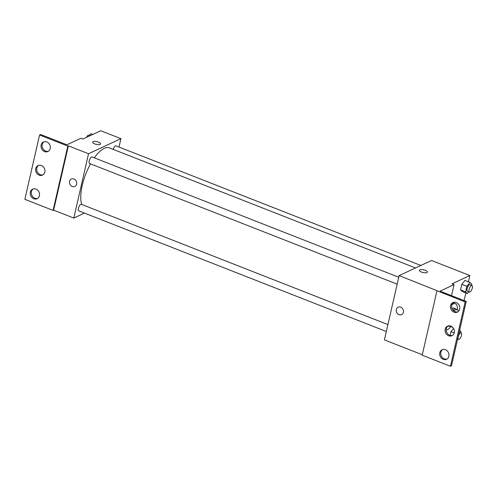 <?xml version="1.0" encoding="UTF-8"?>
<svg xmlns="http://www.w3.org/2000/svg" width="497" height="497" viewBox="0 0 497 497"><rect width="100%" height="100%" fill="white"/><g stroke="black" fill="none" stroke-linecap="round" stroke-linejoin="round"><path stroke-width="0.75" d="M448.921 325.796L452.562 327.225M459.017 310.668L456.215 309.575L453.631 310.774M448.344 325.877A9.362 3.535 111.4 0 0 448.928 326.312A9.362 3.535 111.4 0 0 450.139 326.274M456.625 309.73A9.362 3.535 111.4 0 0 455.768 308.885A9.362 3.535 111.4 0 0 452.91 310.041M451.953 308.413A9.362 3.535 -68.6 0 1 453.749 308.097L455.768 308.885M450.909 326.579A14.04 5.305 -68.6 0 1 447.387 329.673A14.04 5.305 -68.6 0 1 446.144 330.014M451.686 304.996A14.04 5.305 -68.6 0 1 455.457 303.735A14.04 5.305 -68.6 0 1 457.395 310.035M464.117 300.598L465.869 292.95M468.416 281.811L469.858 275.524L452.04 283.818L454.059 284.613L440.025 291.149L466.242 301.437L465.161 301.94L399.141 275.58L384.411 339.898L422.295 354.752M451.003 331.685L453.537 328.455L451.003 331.685L450.152 335.4L451.003 331.685L454.208 332.947M471.467 285.303L471.746 284.067L469.957 282.414L464.912 280.432L461.843 284.352L460.57 289.919L462.359 291.571L467.404 293.553L468.783 291.795M466.242 301.437L451.512 365.749L450.431 366.252L422.195 355.181L436.925 290.863M469.858 275.524L431.533 260.49L399.141 275.58M398.116 307.189A4.094 3.522 -115 0 0 396.314 309.519A4.094 3.522 65 0 1 398.116 307.189A4.094 3.522 65 0 1 403.042 309.414A4.094 3.522 65 0 1 401.576 314.613A4.094 3.522 65 0 1 397.625 313.769A4.094 3.522 65 0 1 396.314 309.519A4.094 3.522 -115 0 0 397.631 313.769A4.094 3.522 -115 0 0 401.576 314.613M427.401 272.114A4.094 1.398 12.9 0 0 425.295 270.318A4.094 1.398 -167.1 0 1 427.401 272.114A4.094 1.398 -167.1 0 1 423.096 272.561A4.094 1.398 -167.1 0 1 419.418 270.287A4.094 1.398 -167.1 0 1 425.295 270.318A4.094 1.398 12.9 0 0 419.418 270.287M450.431 366.252L465.161 301.94M445.436 349.689A5.262 4.529 -115 0 0 442.106 349.739A5.262 4.529 -115 0 0 440.224 356.43A5.262 4.529 -115 0 0 446.554 359.288A5.262 4.529 -115 0 0 448.959 354.442A5.262 4.529 -115 0 0 445.436 349.689M456.234 302.524A5.262 4.529 -115 0 0 452.91 302.574A5.262 4.529 -115 0 0 451.021 309.258A5.262 4.529 -115 0 0 457.352 312.122A5.262 4.529 -115 0 0 459.762 307.276A5.262 4.529 -115 0 0 456.234 302.524M450.835 326.107A5.262 4.529 -115 0 0 447.505 326.156A5.262 4.529 -115 0 0 445.623 332.847A5.262 4.529 -115 0 0 451.953 335.705A5.262 4.529 -115 0 0 454.364 330.859A5.262 4.529 -115 0 0 450.835 326.107M451.531 295.665L454.059 284.613M443.088 292.329L448.12 294.323M442.665 349.534A5.262 4.529 -115 0 0 441.299 355.927A5.262 4.529 -115 0 0 447.07 358.996M453.469 302.362A5.262 4.529 -115 0 0 452.102 308.761A5.262 4.529 -115 0 0 457.874 311.83M448.064 325.951A5.262 4.529 -115 0 0 446.704 332.344A5.262 4.529 -115 0 0 452.475 335.413M81.788 204.503A32.759 12.375 -68.6 0 1 90.516 163.88M94.312 157.822A32.759 12.375 -68.6 0 1 109.321 147.864L415.504 267.958M397.178 284.16L89.578 163.507A3.51 1.323 -68.6 0 1 89.628 159.761A3.51 1.323 -68.6 0 1 92.144 156.977L398.762 277.245M386.337 331.499L78.737 210.846A3.51 1.323 -68.6 0 1 78.781 207.094A3.51 1.323 -68.6 0 1 81.297 204.31L387.921 324.578M113.21 149.392A3.51 1.323 -68.6 0 1 115.981 145.869L420.872 265.46M118.994 147.056L120.92 138.657L88.528 153.741L73.798 218.059L84.465 213.095M71.369 179.026A4.094 3.522 -115 0 0 69.568 181.355A4.094 3.522 65 0 1 71.363 179.026A4.094 3.522 65 0 1 76.289 181.25A4.094 3.522 65 0 1 74.823 186.45A4.094 3.522 65 0 1 70.878 185.605A4.094 3.522 65 0 1 69.568 181.355A4.094 3.522 -115 0 0 70.878 185.605A4.094 3.522 -115 0 0 74.823 186.45M120.92 138.657L100.748 130.748L82.937 139.042L80.918 138.253L66.884 144.789L40.661 134.507L39.58 135.01L67.816 146.081L68.356 145.832L53.626 210.15L73.798 218.059M68.356 145.832L88.528 153.741M39.58 135.01L24.85 199.328L53.086 210.399L53.626 210.15M98.549 142.154A4.094 1.398 -167.1 0 1 100.649 143.95A4.094 1.398 -167.1 0 1 96.343 144.397A4.094 1.398 -167.1 0 1 92.666 142.123A4.094 1.398 -167.1 0 1 98.549 142.154M100.649 143.95A4.094 1.398 12.9 0 0 98.543 142.154A4.094 1.398 12.9 0 0 92.666 142.123M41.388 165.507A5.262 4.529 -115 0 0 38.058 165.557A5.262 4.529 -115 0 0 36.175 172.242A5.262 4.529 -115 0 0 42.506 175.106A5.262 4.529 -115 0 0 44.916 170.26A5.262 4.529 -115 0 0 41.388 165.507M44.581 151.573A5.262 4.529 -115 0 0 47.905 151.523A5.262 4.529 -115 0 0 49.793 144.832A5.262 4.529 -115 0 0 43.463 141.974A5.262 4.529 -115 0 0 41.052 146.82A5.262 4.529 -115 0 0 44.581 151.573M33.777 198.738A5.262 4.529 -115 0 0 37.107 198.688A5.262 4.529 -115 0 0 38.99 192.004A5.262 4.529 -115 0 0 32.659 189.14A5.262 4.529 -115 0 0 30.249 193.985A5.262 4.529 -115 0 0 33.777 198.738M67.816 146.081L53.086 210.399M38.617 165.346A5.262 4.529 -115 0 0 37.256 171.745A5.262 4.529 -115 0 0 43.028 174.814M44.022 141.763A5.262 4.529 -115 0 0 42.183 146.652A5.262 4.529 -115 0 0 45.662 151.069A5.262 4.529 -115 0 0 48.426 151.225M33.218 188.935A5.262 4.529 -115 0 0 31.379 193.824A5.262 4.529 -115 0 0 34.858 198.235A5.262 4.529 -115 0 0 37.623 198.396M92.765 134.463L90.765 133.681L88.646 136.383M86.49 137.389A3.51 1.323 -68.6 0 1 88.752 135.19L89.385 135.439M66.909 144.776L64.89 144.012M457.476 339.731L457.942 339.128M460.62 332.642L460.905 331.406L459.644 330.238M459.116 339.327A3.51 1.323 -68.6 0 1 458.576 339.376A3.51 1.323 -68.6 0 1 458.619 335.624A3.51 1.323 -68.6 0 1 461.135 332.841A3.51 1.323 -68.6 0 1 461.309 335.972A3.51 1.323 -68.6 0 1 459.116 339.327M469.957 282.414L466.888 286.328L465.614 291.901L467.404 293.553M469.416 292.043L467.397 291.248A3.51 1.323 -68.6 0 1 467.447 287.496A3.51 1.323 -68.6 0 1 469.963 284.713L471.976 285.508A3.51 1.323 -68.6 0 1 472.15 288.633A3.51 1.323 -68.6 0 1 469.963 291.988A3.51 1.323 -68.6 0 1 469.416 292.043A3.51 1.323 -68.6 0 1 469.466 288.291A3.51 1.323 -68.6 0 1 471.976 285.508M464.912 280.432L461.843 284.352L466.888 286.328M461.843 284.352L460.57 289.919L465.614 291.901M460.57 289.919L462.359 291.571M448.046 325.964L448.928 326.312M452.966 302.76L455.457 303.735M457.638 339.01L458.576 339.376M459.222 332.089L461.135 332.841"/></g></svg>
